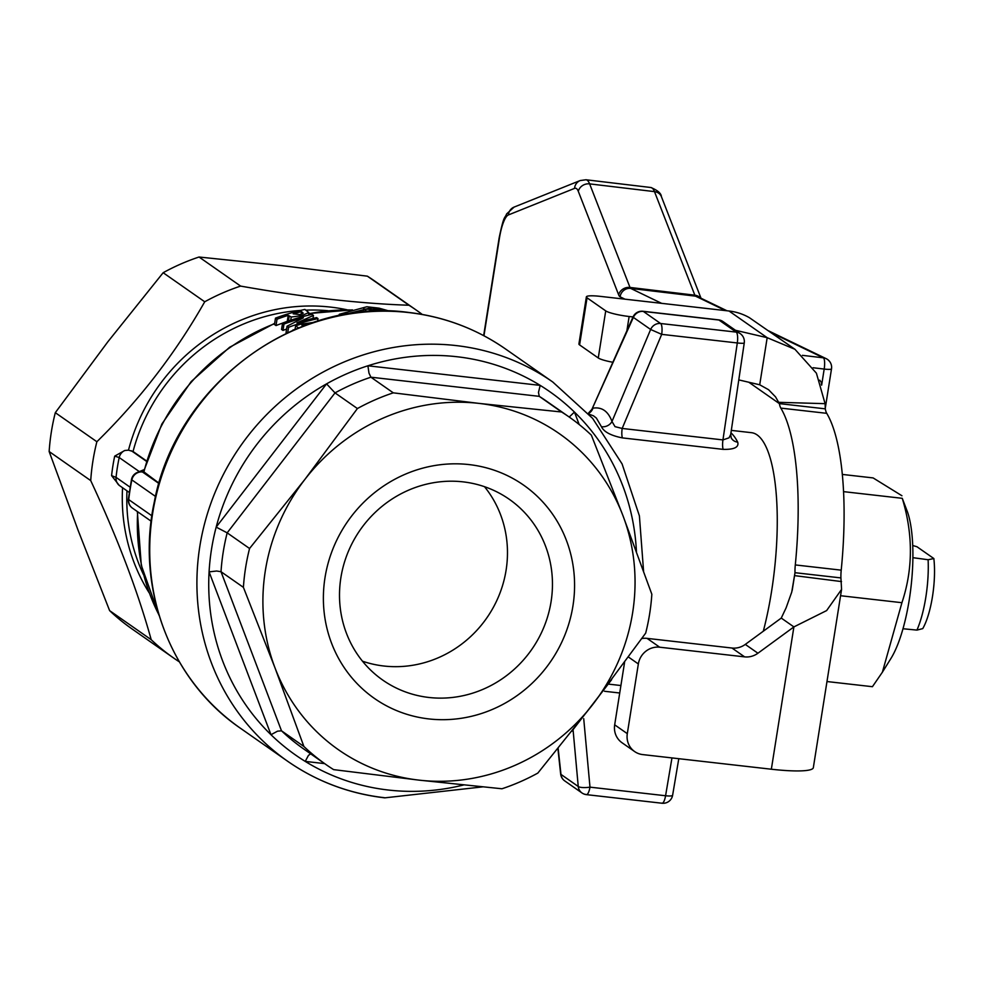 <?xml version="1.0" encoding="UTF-8"?>
<svg xmlns="http://www.w3.org/2000/svg" width="983" height="983" viewBox="0 0 983 983"><rect width="100%" height="100%" fill="white"/><g stroke="black" fill="none" stroke-linecap="round" stroke-linejoin="round"><path stroke-width="1.47" d="M901.927 602.702C913.084 569.169 913.207 534.371 902.271 498.32L907.567 512.18A85.804 24.391 96.5 0 1 909.275 599.63A85.804 24.391 96.5 0 1 890.93 658.475L882.39 672.188L901.927 602.702L840.563 595.723M826.973 681.538L872.425 686.699L882.39 672.2M830.254 369.325A9.646 1.413 9 0 0 831.507 368.846A9.646 9.646 0 0 0 826.175 358.66A9.646 9.302 115.8 0 0 823.324 357.824A9.646 2.421 96.8 0 1 823.471 357.923A9.646 2.421 96.8 0 1 824.577 361.646A9.646 2.421 96.8 0 1 824.184 369.067A9.646 1.413 9 0 0 830.094 369.35A9.646 1.413 9 0 0 830.254 369.325M829.492 361.4A9.646 9.302 115.8 0 0 826.175 358.66L768.546 330.841M902.996 628.739L916.955 630.103L922.754 628.604A48.204 13.701 -83.5 0 0 932.486 596.497A48.204 13.701 -83.5 0 0 933.85 558.553L928.112 559.732A57.837 16.441 96.5 0 1 925.826 597.222A57.837 16.441 96.5 0 1 916.955 630.103M422.248 314.437A212.082 200.962 125 0 0 416.473 310.247A212.082 200.962 125 0 0 408.953 305.234C359.618 303.6 303.501 297.21 240.614 286.09A212.082 200.962 125 0 0 204.722 301.781C175.564 353.18 139.611 399.835 96.875 441.736A212.082 200.962 125 0 0 92.906 461.064A212.082 200.962 125 0 0 90.719 480.601C117.665 538.377 137.829 591.41 151.21 639.7A212.082 200.962 125 0 0 173.413 657.86A212.082 200.962 125 0 0 179.336 661.842M96.875 441.736L55.306 412.676A212.082 200.962 125 0 0 51.337 432.004A212.082 200.962 125 0 0 49.15 451.529L78.038 530.132L109.629 610.64A212.082 200.962 125 0 0 131.833 628.801L173.413 657.86M416.473 310.247L374.904 281.175A212.082 200.962 125 0 0 367.372 276.174L281.851 265.643L199.045 257.018A212.082 200.962 125 0 0 163.153 272.721L107.872 341.752L55.306 412.676M731.192 437.84A9.646 8.491 153 0 0 731.217 437.877L730.688 434.511L729.03 437.828L722.947 439.917L622.178 428.453A9.646 2.74 -83.5 0 0 621.821 433.798A9.646 2.74 -83.5 0 0 622.399 437.902L723.169 449.366C734.289 449.612 739.13 447.204 737.705 442.141A134.966 38.362 -83.5 0 0 730.947 432.876M731.217 437.877A9.646 8.491 153 0 0 737.705 442.141M742.276 335.608A9.646 9.13 125 0 0 736.218 332.107A9.646 2.74 96.5 0 1 737.545 335.977A9.646 2.74 96.5 0 1 737.299 342.956L661.694 334.355A9.646 2.74 -83.5 0 0 661.94 327.376A9.646 2.74 -83.5 0 0 660.613 323.505A9.646 9.13 125 0 0 650.635 329.477L661.694 334.355L622.178 428.453L615.014 426.647L611.991 421.486C608.17 411.213 601.829 406.765 592.958 408.166A9.646 8.994 -99.7 0 1 588.362 413.499M129.24 492.434L119.226 485.381L111.595 475.649L116.055 477.369A9.646 9.13 125 0 0 119.226 485.381M763.312 631.221A134.966 38.362 -83.5 0 0 771.544 591.496A134.966 38.362 -83.5 0 0 751.454 432.68L731.315 430.382M589.014 414.212L593.474 415.809L596.362 418.058L601.436 426.708C603.894 431.881 610.885 435.616 622.399 437.902M362.481 661.19A110.329 104.542 125 0 0 506.098 570.165A110.329 104.542 125 0 0 484.496 486.683M340.88 577.709A110.329 104.542 125 0 0 382.756 680.089A110.329 104.542 125 0 0 551.082 601.621A110.329 104.542 125 0 0 509.206 499.241A110.329 104.542 125 0 0 340.88 577.709M304.841 479.471A192.803 182.691 125 0 0 265.312 570.865A192.803 182.691 125 0 0 274.994 667.85L243.403 587.355L221.015 571.713A212.082 200.962 -55 0 1 227.171 532.847L249.559 548.502L304.841 479.471L357.407 408.547L335.019 392.893A212.082 200.962 -55 0 1 370.91 377.202L393.298 392.844L478.819 403.374L561.625 412L539.249 396.346A212.082 200.962 -55 0 1 546.769 401.347L569.157 417.001A212.082 200.962 -55 0 1 591.361 435.162L622.952 515.657L651.84 594.26A212.082 200.962 -55 0 1 649.652 613.797A212.082 200.962 -55 0 1 645.684 633.126L593.118 704.049A192.803 182.691 125 0 0 632.647 612.655A192.803 182.691 125 0 0 622.952 515.657A192.803 182.691 125 0 0 478.819 403.374A192.803 182.691 125 0 0 304.841 479.471M243.403 587.355A212.082 200.962 -55 0 1 245.59 567.83A212.082 200.962 -55 0 1 249.559 548.502M572.954 605.86A130.149 123.317 -55 0 1 428.834 718.917A130.149 123.317 -55 0 1 325.004 577.648A130.149 123.317 -55 0 1 469.112 464.59A130.149 123.317 -55 0 1 572.954 605.86M579.171 424.496L574.441 412.061A221.728 210.092 125 0 0 540.195 385.385L538.475 392.401L539.249 396.346L370.91 377.202L368.981 373.122L367.9 365.787A221.728 210.092 -55 0 1 457.034 356.743A221.728 210.092 -55 0 1 540.195 385.385L367.9 365.787A221.728 210.092 125 0 0 326.565 383.861A221.728 210.092 -55 0 0 216.174 527.109L227.171 532.847L335.019 392.893L326.565 383.861L216.174 527.109A221.728 210.092 125 0 0 209.084 571.873L216.665 571.012L221.015 571.713L281.507 730.811L303.882 746.466L274.994 667.85A192.803 182.691 125 0 0 419.139 780.146A192.803 182.691 125 0 0 593.118 704.049L537.836 773.08A212.082 200.962 -55 0 1 501.957 788.771L419.139 780.146L333.618 769.628A212.082 200.962 -55 0 1 326.086 764.627A212.082 200.962 -55 0 1 303.882 746.466M636.443 551.696A221.728 210.092 -55 0 0 574.441 412.061L569.218 417.05M463.607 784.975A221.728 210.092 -55 0 1 388.396 790.037A221.728 210.092 -55 0 1 305.234 761.407L308.429 755.423L310.628 753.814M324.648 763.607L305.234 761.407A221.728 210.092 125 0 1 270.989 734.719A221.728 210.092 -55 0 1 209.084 571.873L270.989 734.719L277.538 731.168L281.507 730.811A212.082 200.962 -55 0 0 303.71 748.972L326.086 764.627M561.625 412A212.082 200.962 -55 0 1 569.157 417.001M357.407 408.547A212.082 200.962 -55 0 1 393.298 392.844M912.715 545.504L916.967 546.745L933.85 558.553M159.013 483.169L143.739 471.766M146.541 460.941L133.037 451.504L128.49 450.165L124.743 450.509A9.646 9.13 125 0 0 119.201 457.537L139.34 471.619M130.063 487.163L116.055 477.369A192.803 182.691 -55 0 1 117.37 467.416A192.803 182.691 -55 0 1 119.201 457.537L114.692 456.137L124.743 450.509M389.44 311.095L379.02 308.146L366.831 306.757L339.393 314.265L338.447 315.727M343.645 314.707L371.23 307.74L386.602 311.033M384.009 311.021A213.053 201.884 125 0 0 363.624 309.006L367.372 311.636M371.23 311.378L369.805 310.431A213.053 201.884 -55 0 1 376.206 310.972L376.44 311.144M363.624 309.006L363.145 311.992M287.048 326.221L288.572 327.29A213.053 201.871 -55 0 1 318 318.59L316.587 317.607A213.053 201.871 125 0 0 296.927 322.891L313.466 315.42L311.992 314.388A213.053 201.871 125 0 0 282.563 323.088L281.556 329.452L282.969 330.435L283.976 324.071A213.053 201.871 -55 0 1 303.378 317.816L287.048 326.221L286.041 332.573L286.79 333.114M313.466 315.42L312.999 318.418M318 318.59L317.595 321.109M277.022 319.205A213.053 201.871 -55 0 1 288.216 315.346L291.226 317.017L301.732 315.666L308.748 312.533L304.914 309.436A213.053 201.871 125 0 0 275.486 318.136L277.022 319.205L276.014 325.57A207.266 196.391 125 0 1 282.551 323.124L283.976 324.071M286.594 329.047A207.266 196.391 125 0 0 282.969 330.435M288.572 327.29L287.724 332.672M303.12 313.233L300.073 314.585L293.192 313.847A213.053 201.871 -55 0 1 301.523 311.648L303.169 313.098M301.523 311.648L301.105 314.29M291.226 317.017L290.722 320.2M288.216 315.346L287.257 321.38M275.486 318.136L274.478 324.501L276.014 325.57M296.08 328.961A213.053 201.871 125 0 0 292.713 330.19L292.676 330.423M313.344 322.461L300.54 324.243A213.053 201.871 125 0 0 295.6 325.864L298.549 327.929M295.6 325.864L295.06 329.317M303.206 326.086L301.916 325.189L308.269 324.218M718.106 319.93A9.646 2.74 96.5 0 1 718.536 319.868A9.646 2.74 96.5 0 1 718.942 320.028L736.218 332.107L660.613 323.505L643.337 311.427A9.646 2.74 -83.5 0 0 642.931 311.267A9.646 9.646 0 0 0 633.04 316.931A9.646 0.958 24 0 0 633.359 317.398L591.938 409.284L633.04 316.931L629.145 316.501A19.279 2.814 -171 0 1 605.725 310.874L587.048 297.812A19.279 2.814 -171 0 1 586.372 296.891A19.279 2.814 -171 0 1 600.355 296.375L729.03 311.009A57.837 54.802 125 0 1 749.39 317.681L794.952 349.297L816.406 373.184L825.093 403.669L825.302 408.842L779.384 403.62A19.279 5.48 -83.5 0 0 780.809 408.105A173.524 49.334 96.5 0 1 795.296 564.93A19.279 5.48 -83.5 0 0 795.001 572.696L840.92 577.918A19.279 5.48 96.5 0 1 841.215 570.152A173.524 49.334 -83.5 0 0 826.728 413.327A19.279 5.48 96.5 0 1 825.302 408.842M601.436 426.708A9.646 8.65 160.1 0 0 611.991 421.486L650.635 329.477L633.359 317.398A9.646 9.13 -55 0 1 643.337 311.427L718.942 320.028A9.646 9.13 -55 0 1 722.972 321.552A9.646 9.646 0 0 0 718.536 319.868L642.931 311.267A9.646 2.74 -83.5 0 0 642.427 311.365M158.927 483.489L142.437 471.963A9.646 9.277 -112.7 0 0 137.239 472.491A9.646 9.277 -112.7 0 0 137.202 472.504M163.153 272.721L204.722 301.781M49.15 451.529L90.719 480.601M151.21 639.7L109.629 610.64M240.614 286.09L199.045 257.018M367.372 276.174L408.953 305.234M928.112 559.732L912.888 557.68M738.786 379.905L759.712 384.783L767.182 337.685L735.481 330.288M586.372 296.891L578.913 343.989A19.279 2.814 9 0 0 579.589 344.91L598.266 357.972A19.279 2.814 9 0 0 612.851 362.272M729.03 311.009L767.182 337.685L794.952 349.297M748.8 382.24L779.384 403.62L775.55 396.886L768.559 389.71L759.712 384.783M624.598 662.223L614.682 724.827L627.301 733.662A19.279 18.272 -55 0 0 634.625 751.553A19.279 18.272 -55 0 0 642.685 754.588L771.348 769.222A57.837 8.454 9 0 0 813.334 767.674L841.571 589.407L826.629 610.578L793.895 626.908L781.264 618.074L745.298 644.406A19.279 18.272 -55 0 1 731.979 648.03L647.072 638.372A19.279 18.272 125 0 0 641.801 638.545M627.301 733.662L638.348 663.955A19.279 18.272 -55 0 1 659.691 647.207L744.598 656.865A19.279 18.272 125 0 0 757.93 653.228L793.895 626.908L771.348 769.222M614.682 724.827A19.279 18.272 125 0 0 621.993 742.718L634.625 751.553M840.92 577.918L841.571 589.407M781.264 618.074L786.093 607.875L791.757 592.049L795.001 572.696L792.2 590.39M819.773 380.175L821.727 383.075L821.235 383.984M902.271 498.32L843.549 491.635M901.939 495.751L873.113 477.922L842.308 474.42M813.088 367.74L824.184 369.067L821.641 385.176M483.955 335.781L499.401 238.316A9.646 1.413 -171 0 1 499.143 237.911L483.661 335.621M499.401 238.316A28.925 7.262 96.8 0 1 508.42 214.933A9.646 9.24 -111.9 0 1 514.097 207.094L506.65 213.889C504.439 219.418 504.193 213.889 499.143 237.911M508.42 214.933L574.551 188.38A9.646 9.24 -111.9 0 1 580.216 180.54L514.097 207.094M574.551 188.38A28.925 7.262 96.8 0 1 578.299 191.329A9.646 8.442 -21.3 0 1 582.464 185.603A9.646 8.442 -21.3 0 1 589.628 183.882A38.558 9.683 -83.2 0 0 585.966 179.766L650.832 187.507A38.558 9.683 96.8 0 1 654.481 191.624L694.846 295.183L629.992 287.441L589.628 183.882L654.481 191.624A9.646 8.442 158.7 0 1 660.429 194.917A9.646 8.442 158.7 0 1 661.412 196.674L701.002 298.23M578.299 191.329L618.663 294.875A9.646 8.442 -21.3 0 1 622.829 289.162A9.646 8.442 -21.3 0 1 629.992 287.441A9.646 2.421 96.8 0 0 630.312 288.068A9.646 2.421 96.8 0 0 630.693 288.412L695.559 296.153L725.503 310.603M661.62 303.342L630.693 288.412A9.646 9.302 115.8 0 0 620.089 296.817L624.955 299.164M700.351 297.923A9.646 8.442 -21.3 0 0 694.846 295.183A9.646 2.421 -83.2 0 0 695.178 295.809A9.646 2.421 -83.2 0 0 695.559 296.153A9.646 9.302 115.8 0 1 698.409 296.977L726.978 310.775M482.542 786.891L384.783 797.852C349.162 793.674 316.772 781.473 287.614 761.235L240.43 728.243A231.361 219.234 -55 0 1 152.611 513.568A231.361 219.234 -55 0 1 408.817 312.569A231.361 219.234 -55 0 1 505.594 349.026L552.778 382.018A231.361 219.234 125 0 0 456.001 345.561A231.361 219.234 125 0 0 199.795 546.56A231.361 219.234 125 0 0 287.614 761.235A231.361 219.234 125 0 0 384.39 797.692M151.861 515.792L128.724 499.61A216.911 205.533 -55 0 1 130.063 489.731A216.911 205.533 -55 0 1 131.845 479.901L155.523 496.452M130.542 506.319A9.646 9.13 -55 0 1 128.724 499.61A9.646 1.536 -173.6 0 1 128.38 499.143A9.646 9.646 0 0 0 132.447 508.125A9.646 9.13 -55 0 1 130.542 506.319M671.967 757.918L665.577 795.751A9.646 2.74 96.5 0 1 663.795 801.661A9.646 2.74 96.5 0 1 662.026 803.234A9.646 2.74 96.5 0 1 661.62 803.074M573.089 730L578.25 786.486L560.974 774.407A9.646 1.757 173.8 0 1 560.654 774.014A9.646 9.646 0 0 0 564.709 780.883L581.985 792.962A9.646 9.646 0 0 0 586.421 794.633L662.026 803.234A9.646 9.646 0 0 0 672.618 795.259A9.646 1.72 -170.4 0 1 671.352 795.874A9.646 1.72 -170.4 0 1 665.577 795.751L589.984 787.15A9.646 2.371 174.8 0 1 582.735 787.543A9.646 2.371 174.8 0 1 578.25 786.486A9.646 9.13 125 0 0 586.015 794.473A9.646 2.74 -83.5 0 0 586.421 794.633A9.646 2.74 -83.5 0 0 588.19 793.06A9.646 2.74 -83.5 0 0 589.984 787.15L583.718 718.647M620.9 685.532L608.981 684.168M564.709 780.883A9.646 9.13 -55 0 1 560.974 774.407L558.147 748.296M723.169 449.366A9.646 2.74 96.5 0 1 722.591 445.262A9.646 2.74 96.5 0 1 722.947 439.917L737.299 342.956A9.646 1.094 8.4 0 0 743.037 343.276A9.646 1.094 8.4 0 0 744.254 342.944A9.646 9.646 0 0 0 740.248 333.63L722.972 321.552M122.568 487.765A185.984 176.227 125 0 0 149.146 592.786M114.692 456.137A195.629 185.369 125 0 0 112.898 465.868A195.629 185.369 125 0 0 111.595 475.649M347.024 309.792A185.984 176.227 125 0 0 330.558 307.101A185.984 176.227 125 0 0 128.49 450.165M131.808 479.212A9.646 1.278 11.6 0 0 131.501 479.446A9.646 1.278 11.6 0 0 131.845 479.901A9.646 9.13 -55 0 1 142.437 471.963L143.567 471.496M143.764 472.504A207.266 196.391 -55 0 1 274.601 323.714M308.539 313.823A207.266 196.391 -55 0 1 351.939 310.001M158.914 614.842A207.266 196.391 -55 0 1 137.694 511.799M143.469 574.576A183.17 173.561 -55 0 1 126.979 490.849M133.037 451.504A183.17 173.561 -55 0 1 300.626 310.419M305.91 310.137A183.17 173.561 -55 0 1 327.966 310.714M371.23 307.74L370.96 309.485M376.526 308.343L376.268 310.001M302.26 312.164L301.965 313.97M301.732 315.666L301.535 316.944M289.211 316.047L288.437 320.974M604.52 691.27L619.72 693.003M146.43 461.297L131.329 450.73M626.896 330.73L629.145 316.501M598.266 357.972L605.725 310.874M579.589 344.91L587.048 297.812M780.809 408.105L826.728 413.327M795.296 564.93L841.215 570.152M778.72 402.317L825.093 403.669M745.298 644.406L757.93 653.228M628.42 657.013L638.348 663.955M647.072 638.372L659.691 647.207M731.979 648.03L744.598 656.865M794.731 575.645L841.522 581.58M618.663 294.875A19.279 4.841 -83.2 0 0 620.089 296.817M771.065 332.598L823.324 357.824L802.435 355.342M240.43 728.243C170.514 680.629 135.384 588.043 154.319 501.92C175.724 385.705 294.863 296.706 408.412 312.41C444.033 316.587 476.423 328.789 505.594 349.026M571.799 731.278L611.659 679.646M643.57 571.221L639.405 515.903L622.079 463.915L592.614 418.365L552.778 382.018M352.43 309.866L308.588 313.552M274.662 323.321L229.592 347.282L191.206 381.551L161.876 424.005L143.432 472.024M159.086 615.419L141.294 565.286L137.337 511.553M588.264 413.388L591.938 409.284M730.701 434.523L744.254 342.944M672.618 795.259L678.786 758.692M560.654 774.014L557.902 748.604M137.239 472.491A9.646 9.646 0 0 0 131.501 479.446L128.38 499.143M144.046 469.653L137.497 472.381M132.447 508.125L151.136 521.187M821.493 384.734L821.751 383.075M650.832 187.507C657.652 190.309 661.178 193.356 661.412 196.674M585.966 179.766L580.216 180.54M825.278 408.191L831.507 368.846"/></g></svg>
